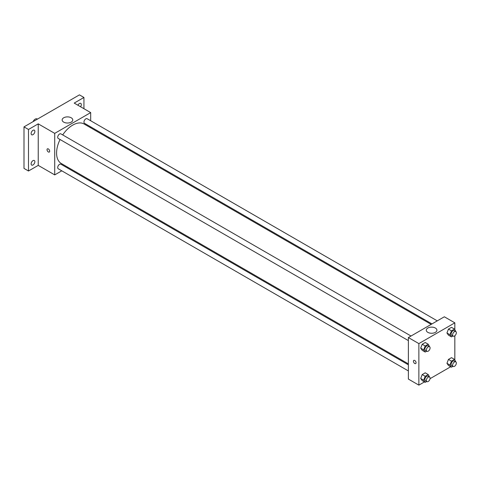 <?xml version="1.0" encoding="UTF-8"?>
<svg xmlns="http://www.w3.org/2000/svg" width="480" height="480" viewBox="0 0 480 480"><rect width="100%" height="100%" fill="white"/><g stroke="black" fill="none" stroke-linecap="round" stroke-linejoin="round"><path stroke-width="0.72" d="M37.446 119.112L37.092 118.908A3.708 2.142 120 0 0 33.09 121.632M61.782 170.82L54.72 174.894L38.238 165.378L28.494 171L24 168.408L24 126.876L79.446 94.866L83.94 97.464L83.94 108.708M67.884 167.298L67.08 167.76M32.994 164.964A2.652 1.53 -60 0 1 31.668 165.096A2.652 1.53 -60 0 1 31.26 162.972A2.652 1.53 -60 0 1 32.994 160.638A2.652 1.53 -60 0 1 34.314 160.506A2.652 1.53 -60 0 1 34.722 162.63A2.652 1.53 -60 0 1 32.994 164.964M32.994 134.646A2.652 1.53 -60 0 1 31.668 134.778A2.652 1.53 -60 0 1 31.26 132.654A2.652 1.53 -60 0 1 32.994 130.32A2.652 1.53 -60 0 1 34.314 130.188A2.652 1.53 -60 0 1 34.722 132.312A2.652 1.53 -60 0 1 32.994 134.646M38.238 165.378L38.238 123.852L28.494 129.474L24 126.876M28.494 171L28.494 129.474M54.72 174.894L54.72 133.368L38.238 123.852M54.72 133.368L90.684 112.602L74.202 103.086L83.94 97.464M63.702 122.124A5.316 3.066 180 0 1 62.142 119.958A5.316 3.066 180 0 1 67.458 116.886A5.316 3.066 180 0 1 72.774 119.958A5.316 3.066 180 0 1 69.492 122.79A5.316 3.066 180 0 1 63.702 122.124M77.94 105.246A2.652 1.53 -60 0 1 79.446 103.5A2.652 1.53 -60 0 1 80.772 103.368A2.652 1.53 -60 0 1 80.562 106.758M60.054 139.506A22.806 13.164 120 0 0 56.58 153.06A22.806 13.164 120 0 0 61.302 163.5L408.378 363.882M431.178 324.384L84.102 124.002A22.806 13.164 120 0 0 62.7 134.916M90.684 112.602L90.684 120.756M90.684 126.876L90.684 127.8M437.28 320.862L87.156 118.716A2.652 1.53 120 0 0 85.11 119.43A2.652 1.53 120 0 0 83.958 122.094A2.652 1.53 120 0 0 84.504 123.306L431.982 323.922M408.378 364.806L60.9 164.19A2.652 1.53 120 0 0 58.86 164.904A2.652 1.53 120 0 0 57.702 167.568A2.652 1.53 120 0 0 58.248 168.78L408.378 370.926M408.378 340.608L58.248 138.462A2.652 1.53 -60 0 1 58.248 135.408A2.652 1.53 -60 0 1 60.9 133.878L411.024 336.018M49.662 151.212A1.854 1.068 60 0 1 49.278 152.058A1.854 1.068 60 0 1 47.424 150.99A1.854 1.068 60 0 1 47.424 148.848A1.854 1.068 60 0 1 48.852 149.346A1.854 1.068 60 0 1 49.662 151.212M49.278 152.058A1.854 1.068 60 0 1 47.424 150.99A1.854 1.068 60 0 1 47.424 148.848M424.44 381.918L418.866 385.134L408.378 379.074L408.378 337.548L444.342 316.782L454.83 322.842L454.83 329.568M450.696 366.756L430.056 378.672M448.458 335.154L446.946 333L448.458 329.094L451.488 327.348L448.458 329.094L446.946 333L448.458 335.154L451.458 336.882L449.946 334.728L451.458 330.828L454.488 329.076L455.862 331.59M422.208 380.628L420.69 378.474L422.208 374.568L425.232 372.822L422.208 374.568L420.69 378.474L422.208 380.628L425.202 382.356L423.69 380.202L425.202 376.302L428.232 374.55L429.606 377.064M454.83 335.76L454.83 359.886M418.866 385.134L418.866 343.602L454.83 322.842M448.458 365.466L446.946 363.312L448.458 359.412L451.488 357.666L448.458 359.412L446.946 363.312L448.458 365.466L451.458 367.2L449.946 365.046L451.458 361.14L454.488 359.394L455.862 361.908M422.208 350.31L420.69 348.156L422.208 344.256L425.232 342.504L422.208 344.256L420.69 348.156L422.208 350.31L425.202 352.038L423.69 349.884L425.202 345.984L428.232 344.238L429.606 346.752M418.866 343.602L408.378 337.548M427.842 332.364A5.316 3.066 180 0 1 426.288 330.192A5.316 3.066 180 0 1 431.604 327.126A5.316 3.066 180 0 1 436.92 330.192A5.316 3.066 180 0 1 433.638 333.03A5.316 3.066 180 0 1 427.842 332.364M416.052 362.748A1.854 1.068 60 0 1 415.668 363.594A1.854 1.068 60 0 1 413.814 362.526A1.854 1.068 60 0 1 413.814 360.384A1.854 1.068 60 0 1 415.248 360.882A1.854 1.068 60 0 1 416.052 362.748M415.674 363.594A1.854 1.068 60 0 1 413.82 362.526A1.854 1.068 60 0 1 413.82 360.384M426.69 351.18L425.202 352.038M429.54 346.71L428.04 345.846A2.652 1.53 120 0 0 426 346.554A2.652 1.53 120 0 0 424.842 349.218A2.652 1.53 120 0 0 425.394 350.43L426.894 351.3A2.652 1.53 120 0 0 429.54 349.77A2.652 1.53 120 0 0 429.54 346.71A2.652 1.53 120 0 0 427.5 347.418A2.652 1.53 120 0 0 426.342 350.082A2.652 1.53 120 0 0 426.894 351.3M423.69 349.884L420.69 348.156M425.202 345.984L422.208 344.256M428.232 344.238L425.232 342.504M452.946 336.024L451.458 336.882M455.796 331.554L454.296 330.684A2.652 1.53 120 0 0 452.256 331.398A2.652 1.53 120 0 0 451.098 334.062A2.652 1.53 120 0 0 451.65 335.274L453.144 336.138A2.652 1.53 120 0 0 455.796 334.608A2.652 1.53 120 0 0 455.796 331.554A2.652 1.53 120 0 0 453.756 332.262A2.652 1.53 120 0 0 452.598 334.926A2.652 1.53 120 0 0 453.144 336.138M449.946 334.728L446.946 333M451.458 330.828L448.458 329.094M454.488 329.076L451.488 327.348M426.69 381.498L425.202 382.356M429.54 377.022L428.04 376.158A2.652 1.53 120 0 0 426 376.872A2.652 1.53 120 0 0 424.842 379.536A2.652 1.53 120 0 0 425.394 380.748L426.894 381.612A2.652 1.53 120 0 0 429.54 380.082A2.652 1.53 120 0 0 429.54 377.022A2.652 1.53 120 0 0 427.5 377.736A2.652 1.53 120 0 0 426.342 380.4A2.652 1.53 120 0 0 426.894 381.612M423.69 380.202L420.69 378.474M425.202 376.302L422.208 374.568M428.232 374.55L425.232 372.822M452.946 366.342L451.458 367.2M455.796 361.866L454.296 361.002A2.652 1.53 120 0 0 452.256 361.71A2.652 1.53 120 0 0 451.098 364.38A2.652 1.53 120 0 0 451.65 365.592L453.144 366.456A2.652 1.53 120 0 0 455.796 364.926A2.652 1.53 120 0 0 455.796 361.866A2.652 1.53 120 0 0 453.756 362.574A2.652 1.53 120 0 0 452.598 365.244A2.652 1.53 120 0 0 453.144 366.456M449.946 365.046L446.946 363.312M451.458 361.14L448.458 359.412M454.488 359.394L451.488 357.666"/></g></svg>
